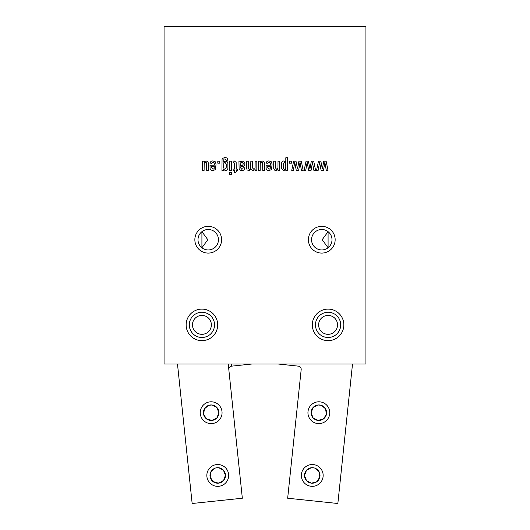 <?xml version="1.0" encoding="UTF-8"?>
<svg xmlns="http://www.w3.org/2000/svg" width="530" height="530" viewBox="0 0 530 530"><rect width="100%" height="100%" fill="white"/><g stroke="black" fill="none" stroke-linecap="round" stroke-linejoin="round"><path stroke-width="0.79" d="M223.647 167.4L224.124 169.037L224.932 169.282L226.231 167.381L226.211 163.962L225.025 162.458L223.806 163.194L223.647 167.4M226.217 160.12L225.018 158.814L223.892 159.232L223.647 162.14L225.588 161.166C226.939 161.233 227.695 161.941 227.854 163.3L227.933 168.335L227.271 169.964L225.601 170.581L223.647 169.673L223.647 170.388L221.938 170.388L222.05 159.49L222.62 158.357L224.978 157.523C226.734 157.549 227.642 158.437 227.695 160.179L226.217 160.491L226.217 160.12M229.735 170.388L229.735 161.166L231.444 161.166L231.444 170.388L229.735 170.388M253.777 169.282L254.857 168.692L255.082 167.937L255.129 161.166L256.838 161.166L256.838 170.388L255.129 170.388L255.129 169.593L253.108 170.581L251.041 169.401L248.881 170.581L247.073 169.911L246.549 168.05L246.543 161.166L248.252 161.166L248.259 168.003L249.451 169.282L250.657 168.54L250.836 161.166L252.545 161.166L252.552 167.977L253.777 169.282M323.744 161.166L326.129 161.166L328.017 170.388L326.288 170.388L324.863 162.392L323.492 170.388L321.101 170.388L319.583 162.359L318.152 170.388L316.576 170.388L318.464 161.166L320.849 161.166L322.353 168.971L323.744 161.166M311.322 161.166L313.714 161.166L315.602 170.388L313.873 170.388L312.442 162.392L311.07 170.388L308.685 170.388L307.161 162.359L305.737 170.388L304.154 170.388L306.042 161.166L308.433 161.166L309.931 168.971L311.322 161.166M276.633 169.282L277.78 168.586L277.972 167.772L278.005 161.166L279.714 161.166L279.714 170.388L278.005 170.388L278.005 169.58L275.905 170.581L274.885 170.382L273.725 168.626L273.712 161.166L275.421 161.166L275.434 167.911L276.633 169.282M260.482 161.604L262.198 160.974L263.814 161.531L264.444 163.101L264.457 170.388L262.748 170.388L262.635 162.902L261.621 162.273L260.78 162.518L260.237 163.445L260.164 170.388L258.454 170.388L258.454 161.166L260.164 161.166L260.164 161.981L260.482 161.604M204.428 161.604L206.144 160.974L207.76 161.531L208.389 163.101L208.396 170.388L206.687 170.388L206.574 162.902L205.56 162.273L204.726 162.518L204.182 163.445L204.103 170.388L202.394 170.388L202.394 161.166L204.103 161.166L204.103 161.981L204.428 161.604M243.224 163.624L242.17 162.273L240.845 163.22L240.64 165.559L241.137 165.559C242.442 165.539 243.137 164.896 243.224 163.624M240.64 167.937L241.786 169.282L242.766 168.838L243.025 167.772L244.734 167.772L244.131 169.752L243.184 170.362L240.348 170.355L239.129 169.149L238.931 161.166L240.64 161.166L240.64 162.16L241.508 161.246L243.634 161.127L244.933 163.571L244.767 165.075L242.998 166.612L240.64 166.857L240.64 167.937M267.782 167.533L269.068 169.282L270.187 168.593L270.366 166.473L267.782 166.473L267.782 167.533M271.539 169.573L269.028 170.581C267.365 170.627 266.391 169.858 266.106 168.268L266.073 165.174L270.366 165.174L270.366 164.181L270.214 162.862L269.107 162.273L267.816 163.326L267.782 163.936L266.073 163.936L266.1 163.081C266.477 161.557 267.491 160.855 269.134 160.974L271.493 161.849L272.075 164.267L271.539 169.573M284.438 169.282L285.544 168.58L285.809 166.851L285.557 162.862L284.477 162.273L283.272 163.664L283.225 164.764L283.252 168.01L284.438 169.282M281.602 163.167C281.755 161.782 282.517 161.054 283.894 160.974L285.809 161.895L285.809 157.748L287.518 157.748L287.518 170.388L285.809 170.388L285.809 169.468L283.735 170.581L281.609 168.679L281.602 163.167M289.466 161.166L291.48 161.166L291.48 163.187L289.466 163.187L289.466 161.166M211.722 167.533L213.014 169.282L214.127 168.593L214.305 166.473L211.722 166.473L211.722 167.533M215.485 169.573L212.974 170.581C211.311 170.627 210.337 169.858 210.052 168.268L210.012 165.174L214.305 165.174L214.305 164.181L214.16 162.862L213.047 162.273L211.761 163.326L211.722 163.936L210.012 163.936L210.046 163.081C210.423 161.557 211.437 160.855 213.08 160.974L215.438 161.849L216.015 164.267L215.485 169.573M298.907 161.166L301.292 161.166L303.18 170.388L301.451 170.388L300.02 162.392L298.648 170.388L296.263 170.388L294.746 162.359L293.315 170.388L291.738 170.388L293.627 161.166L296.012 161.166L297.515 168.971L298.907 161.166M233.094 161.1L234.306 160.974L236.168 162.385L236.194 169.096L237.407 169.096L237.407 170.388L236.194 170.388L236.194 172.045L234.485 172.813L234.485 170.388L233.094 170.388L233.094 169.096L234.485 169.096L234.479 163.061L233.094 162.273L233.094 161.1M229.669 172.701L231.511 172.701L231.511 174.43L229.669 174.43L229.669 172.701M217.79 161.166L219.811 161.166L219.811 163.187L217.79 163.187L217.79 161.166M343.851 324.87A15.768 15.768 0 0 0 320.193 311.216A15.768 15.768 0 0 0 320.193 338.531A15.768 15.768 0 0 0 343.851 324.87M335.152 239.712A13.382 13.382 0 0 0 315.085 228.125A13.382 13.382 0 0 0 315.085 251.299A13.382 13.382 0 0 0 335.152 239.712M221.606 239.712A13.382 13.382 0 0 0 201.539 228.125A13.382 13.382 0 0 0 201.539 251.299A13.382 13.382 0 0 0 221.606 239.712M217.691 324.87A15.768 15.768 0 0 0 194.033 311.216A15.768 15.768 0 0 0 194.033 338.531A15.768 15.768 0 0 0 217.691 324.87M365.932 26.5L164.068 26.5L164.068 363.984L365.932 363.984L365.932 26.5M177.484 363.984L192.151 503.5L242.336 498.226L228.231 363.984M218.883 486.288A10.911 10.911 0 0 0 226.568 469.024A10.911 10.911 0 0 0 207.78 471.004A10.911 10.911 0 0 0 218.883 486.288M212.291 423.556A10.911 10.911 0 0 0 219.977 406.291A10.911 10.911 0 0 0 201.181 408.266A10.911 10.911 0 0 0 212.291 423.556M252.247 363.984L231.63 366.15C229.748 366.541 228.814 367.694 228.821 369.615M220.308 482.757L224.23 479.696L225.455 474.628L223.203 469.931L218.724 467.745L223.501 470.242L225.495 475.536L223.461 480.683L218.552 483.155L213.245 481.757L210.178 477.146L211.033 471.554L215.187 468.116L211.258 471.183L210.032 476.251L212.285 480.949L216.763 483.135M215.405 468.043L218.493 467.718L215.405 468.043M216.995 483.161L220.082 482.83M212.132 405.013L216.902 407.504L218.903 412.797L216.863 417.945L211.96 420.416L206.654 419.018L203.586 414.407L204.441 408.815L208.588 405.384M208.813 405.311L211.901 404.986M218.552 483.155A7.758 7.758 0 0 1 210.662 472.283A7.758 7.758 0 0 1 224.018 470.878A7.758 7.758 0 0 1 218.552 483.155M211.96 420.416A7.758 7.758 0 0 1 204.063 409.551A7.758 7.758 0 0 1 217.426 408.146A7.758 7.758 0 0 1 211.96 420.416M352.516 363.984L337.849 503.5L287.664 498.226L301.179 369.615A3.153 3.153 0 0 0 298.37 366.15L277.753 363.984M319.988 401.853A10.911 10.911 0 0 0 308.884 417.143A10.911 10.911 0 0 0 327.679 419.117A10.911 10.911 0 0 0 319.988 401.853M313.396 464.591A10.911 10.911 0 0 0 302.292 479.875A10.911 10.911 0 0 0 321.081 481.85A10.911 10.911 0 0 0 313.396 464.591M314.813 468.116L318.967 471.554L319.822 477.146L316.755 481.757L311.448 483.155L306.539 480.683L304.505 475.536L306.499 470.242L311.276 467.745M311.507 467.718L314.595 468.043M321.412 405.384L325.559 408.815L326.414 414.407L323.346 419.018L318.04 420.416L313.137 417.945L311.097 412.797L313.098 407.504L317.868 405.013M318.099 404.986L321.187 405.311M313.064 467.725A7.758 7.758 0 0 1 319.968 476.251A7.758 7.758 0 0 1 311.448 483.155A7.758 7.758 0 0 1 304.545 474.628A7.758 7.758 0 0 1 313.064 467.725M319.663 404.993A7.758 7.758 0 0 1 326.566 413.513A7.758 7.758 0 0 1 318.04 420.416A7.758 7.758 0 0 1 311.136 411.889A7.758 7.758 0 0 1 319.663 404.993M318.616 324.87A9.46 9.46 0 0 1 332.813 316.682A9.46 9.46 0 0 1 332.813 333.065A9.46 9.46 0 0 1 318.616 324.87M192.456 324.87A9.46 9.46 0 0 0 206.647 333.065A9.46 9.46 0 0 0 206.647 316.682A9.46 9.46 0 0 0 192.456 324.87M189.303 324.87A12.614 12.614 0 0 1 201.917 312.256A12.614 12.614 0 0 1 214.537 324.87A12.614 12.614 0 0 1 201.917 337.491A12.614 12.614 0 0 1 189.303 324.87M340.697 324.87A12.614 12.614 0 0 1 328.083 337.491A12.614 12.614 0 0 1 315.463 324.87A12.614 12.614 0 0 1 328.083 312.256A12.614 12.614 0 0 1 340.697 324.87M328.083 247.762L328.083 231.663L322.187 239.712L328.083 247.762M331.999 239.712A10.222 10.222 0 0 1 316.662 248.57A10.222 10.222 0 0 1 316.662 230.861A10.222 10.222 0 0 1 331.999 239.712M218.453 239.712A10.222 10.222 0 0 1 203.116 248.57A10.222 10.222 0 0 1 203.116 230.861A10.222 10.222 0 0 1 218.453 239.712M201.917 231.663L201.917 247.762L207.813 239.712L201.917 231.663M194.245 334.887L193.516 334.284M231.63 366.15L231.398 363.984"/></g></svg>
